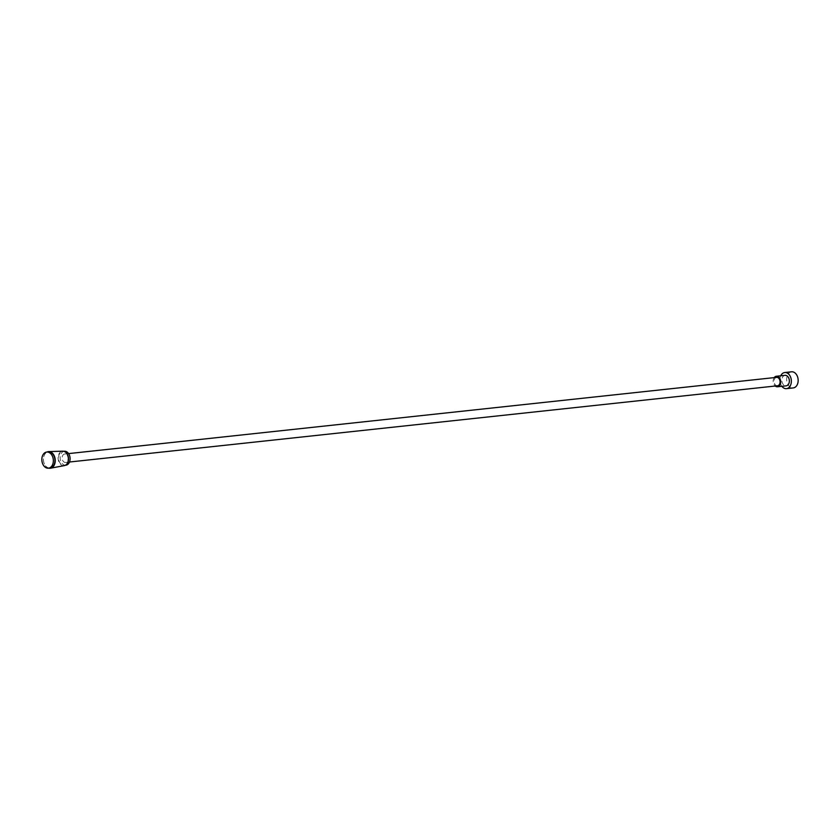 <?xml version="1.0" encoding="UTF-8"?>
<svg xmlns="http://www.w3.org/2000/svg" width="840" height="840" viewBox="0 0 840 840"><rect width="100%" height="100%" fill="white"/><g stroke="black" fill="none" stroke-linecap="round" stroke-linejoin="round"><path stroke-width="0.63" stroke-dasharray="4.2 3.15" d="M64.376 451.259A7.014 4.956 -96.1 0 0 60.28 456.078A7.014 4.956 -96.1 0 0 65.877 465.203M67.137 463.596A7.014 4.956 83.9 0 1 64.291 465.381A7.014 4.956 83.9 0 1 58.695 456.246A7.014 4.956 83.9 0 1 62.79 451.427A7.014 4.956 83.9 0 1 65.951 452.56M68.04 459.532A4.232 2.982 -96.1 0 0 64.669 454.02A4.232 2.982 -96.1 0 0 62.16 458.546A4.232 2.982 -96.1 0 0 65.583 462.441A4.232 2.982 -96.1 0 0 68.04 459.532M50.054 468.006A8.106 5.723 83.9 0 1 43.586 457.454A8.106 5.723 83.9 0 1 48.321 451.889M48.741 468.153A8.358 5.901 83.9 0 1 43.533 457.359A8.358 5.901 83.9 0 1 47.009 452.025M64.312 465.612A7.266 5.135 83.9 0 1 58.244 456.194A7.266 5.135 83.9 0 1 62.759 451.185M777.525 385.781A4.232 2.982 83.9 0 1 774.144 380.268A4.232 2.982 83.9 0 1 776.611 377.36M781.861 386.306A8.106 5.723 83.9 0 1 780.014 378.094A8.106 5.723 83.9 0 1 780.738 375.795M791.543 371.794A8.106 5.723 -96.1 0 0 786.723 380.468A8.106 5.723 -96.1 0 0 793.275 387.912M785.043 375.333A5.292 3.738 -96.1 0 0 781.893 380.982A5.292 3.738 -96.1 0 0 786.177 385.844M774.218 377.622A5.292 3.738 -96.1 0 0 775.247 386.022M64.291 465.381L65.341 465.266M62.79 451.427L63.84 451.311M68.597 453.6L64.669 454.02M69.51 462.011L65.583 462.441"/><path stroke-width="1.26" d="M65.341 465.266L65.877 465.203A7.014 4.956 -96.1 0 0 69.962 460.383A7.014 4.956 -96.1 0 0 64.376 451.259L63.84 451.311M65.951 452.56A7.014 4.956 83.9 0 1 66.045 452.644A7.014 4.956 83.9 0 1 67.221 463.491A7.014 4.956 83.9 0 1 67.137 463.596M42 457.622A8.106 5.723 83.9 0 1 46.725 452.056A8.106 5.723 83.9 0 1 53.288 459.501A8.106 5.723 83.9 0 1 48.468 468.185A8.106 5.723 83.9 0 1 42 457.622M46.725 452.056L48.321 451.889A8.106 5.723 83.9 0 1 54.873 459.333A8.106 5.723 83.9 0 1 50.054 468.006L48.468 468.185M47.009 452.025A8.358 5.901 83.9 0 1 48.741 451.594A8.358 5.901 83.9 0 1 55.178 459.302A8.358 5.901 83.9 0 1 50.526 468.206A8.358 5.901 83.9 0 1 48.741 468.153M48.741 451.594L62.759 451.185A7.266 5.135 83.9 0 1 65.856 452.466A7.266 5.135 83.9 0 1 67.064 463.701A7.266 5.135 83.9 0 1 64.312 465.612L50.526 468.206M68.597 453.6L776.611 377.36A4.232 2.982 83.9 0 1 779.982 382.872A4.232 2.982 83.9 0 1 777.525 385.781L69.51 462.011M780.738 375.795A8.106 5.723 83.9 0 1 784.739 372.53A8.106 5.723 83.9 0 1 791.196 383.082A8.106 5.723 83.9 0 1 786.471 388.647A8.106 5.723 83.9 0 1 781.861 386.306M786.471 388.647L793.275 387.912A8.106 5.723 -96.1 0 0 798 382.347A8.106 5.723 -96.1 0 0 791.543 371.794L784.739 372.53M775.247 386.022A5.292 3.738 -96.1 0 0 777.514 386.778L786.177 385.844A5.292 3.738 -96.1 0 0 789.254 382.211A5.292 3.738 -96.1 0 0 785.043 375.333L776.391 376.257A5.292 3.738 -96.1 0 0 774.218 377.622M777.514 386.778A5.292 3.738 -96.1 0 0 780.601 383.145A5.292 3.738 -96.1 0 0 776.391 376.257"/></g></svg>
